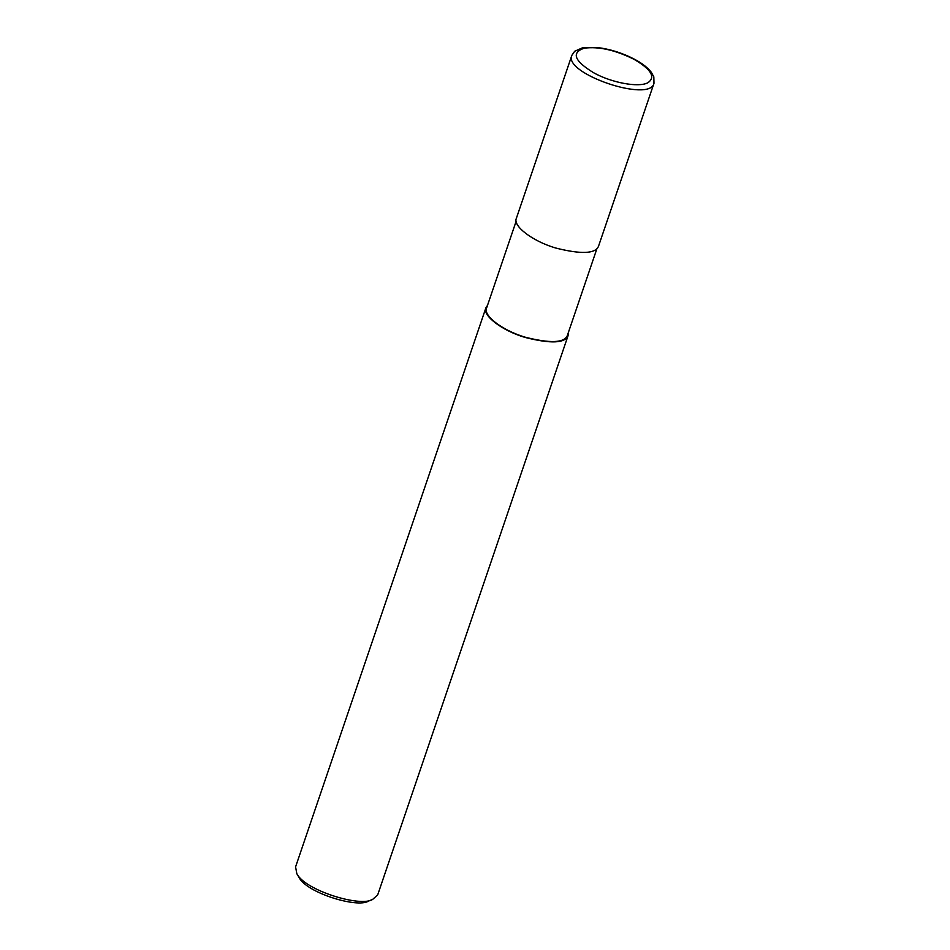 <?xml version="1.0" encoding="UTF-8"?>
<svg xmlns="http://www.w3.org/2000/svg" width="950" height="950" viewBox="0 0 950 950"><rect width="100%" height="100%" fill="white"/><g stroke="black" fill="none" stroke-linecap="round" stroke-linejoin="round"><path stroke-width="1.43" d="M634.6 59.292C622.511 52.986 610.031 49.056 597.146 47.5L582.528 47.809L574.679 51.252L571.852 55.361C562.946 73.459 650.038 103.099 653.98 83.303L653.826 76.855L651.344 72.331C647.793 67.711 642.212 63.365 634.6 59.292L633.982 59.28C615.149 49.97 598.548 46.277 584.179 48.189C571.104 52.725 574.251 60.907 593.631 72.746C611.539 82.781 638.614 87.78 647.829 82.769C655.939 77.259 651.32 69.421 633.982 59.28M571.852 55.337L516.384 218.286C512.608 225.684 531.774 240.944 555.524 247.974C581.103 254.434 595.436 253.864 598.512 246.252L653.98 83.303M516.159 221.196L486.614 307.99C482.897 315.246 501.742 330.267 525.101 337.167C550.264 343.532 564.347 342.962 567.364 335.481L596.909 248.686M487.528 305.318L485.925 307.753C482.149 315.139 501.315 330.41 525.065 337.428C550.656 343.9 564.977 343.33 568.053 335.706L568.278 332.809M485.925 307.753L295.581 866.887L296.804 873.596C304.796 890.376 360.561 907.476 372.649 899.413L377.708 894.852L568.053 335.706M296.804 873.596L299.036 877.396C306.363 892.774 357.473 908.449 368.564 901.063L372.649 899.413"/></g></svg>
